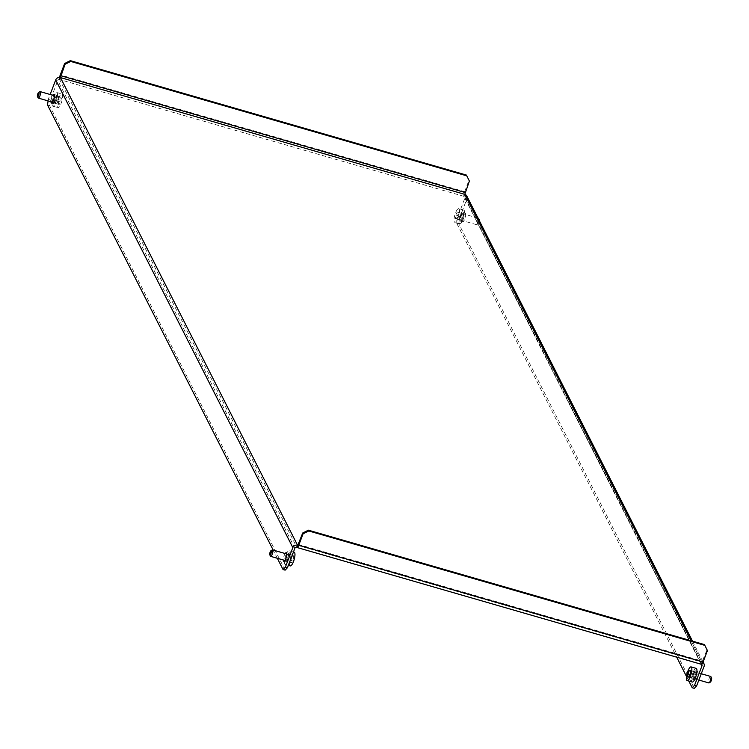 <?xml version="1.0" encoding="UTF-8"?>
<svg xmlns="http://www.w3.org/2000/svg" width="749" height="749" viewBox="0 0 749 749"><rect width="100%" height="100%" fill="white"/><g stroke="black" fill="none" stroke-linecap="round" stroke-linejoin="round"><path stroke-width="0.56" stroke-dasharray="3.75 2.81" d="M694.754 679.83A4.485 1.255 -73.9 0 0 695.044 680.12A4.485 1.255 -73.9 0 0 697.3 676.778A4.485 1.255 -73.9 0 0 697.825 671.778A4.485 1.255 -73.9 0 0 697.534 671.488A4.485 1.255 -73.9 0 0 695.278 674.83A4.485 1.255 -73.9 0 0 694.754 679.83M692.675 679.24A4.485 1.255 -73.9 0 0 692.975 679.521A4.485 1.255 -73.9 0 0 695.231 676.178A4.485 1.255 -73.9 0 0 695.755 671.179A4.485 1.255 -73.9 0 0 695.465 670.898A4.485 1.255 -73.9 0 0 693.209 674.24A4.485 1.255 -73.9 0 0 692.675 679.24M285.584 561.638A4.485 1.255 -73.9 0 0 285.875 561.919A4.485 1.255 -73.9 0 0 288.131 558.576A4.485 1.255 -73.9 0 0 288.655 553.577A4.485 1.255 -73.9 0 0 288.365 553.296A4.485 1.255 -73.9 0 0 286.109 556.638A4.485 1.255 -73.9 0 0 285.584 561.638M465.485 213.502A4.485 1.255 106.1 0 1 464.96 218.502A4.485 1.255 106.1 0 1 462.704 221.844A4.485 1.255 106.1 0 1 462.414 221.564A4.485 1.255 106.1 0 1 462.938 216.564A4.485 1.255 106.1 0 1 465.195 213.222A4.485 1.255 106.1 0 1 465.485 213.502M463.416 212.903A4.485 1.255 106.1 0 1 462.891 217.912A4.485 1.255 106.1 0 1 460.635 221.245A4.485 1.255 106.1 0 1 460.345 220.964A4.485 1.255 106.1 0 1 460.869 215.965A4.485 1.255 106.1 0 1 463.125 212.622A4.485 1.255 106.1 0 1 463.416 212.903M56.325 95.301A4.485 1.255 106.1 0 1 55.791 100.31A4.485 1.255 106.1 0 1 53.535 103.643A4.485 1.255 106.1 0 1 53.245 103.362A4.485 1.255 106.1 0 1 53.769 98.362A4.485 1.255 106.1 0 1 56.025 95.02A4.485 1.255 106.1 0 1 56.325 95.301M464.783 194.365L464.006 196.378A3.736 1.049 106.1 0 1 464.623 191.707L468.986 180.284L469.389 181.071M59.611 77.419A3.736 1.049 -73.9 0 0 59.667 79.572L464.006 196.378A1.498 1.376 -26.9 0 1 464.876 198.12L457.433 217.594L456.693 223.202L676.721 657.182M60.444 77.559L59.667 79.572A1.498 1.376 -26.9 0 0 57.776 80.517L50.342 99.992L48.273 99.402L50.146 94.496M466.384 175.06L468.986 180.284M704.434 644.589L707.037 649.814L701.13 664.073L296.791 547.266L59.667 79.572M707.037 649.814L707.44 650.6M466.833 196.032A3.736 3.436 -26.9 0 1 466.945 198.719L459.512 218.193L457.433 217.594M701.579 664.297A1.498 1.376 153.1 0 0 701.13 664.073L464.006 196.378M702.871 662.509A3.736 3.436 153.1 0 0 701.897 662.06L297.793 545.319M456.693 223.202L458.762 223.801L694.295 688.35M458.762 223.801L459.512 218.193M686.496 676.469L688.818 681.047M285.191 553.539A4.485 1.255 -73.9 0 0 283.319 560.009M50.979 101.742A4.485 1.255 106.1 0 1 52.851 95.273M48.273 99.402L48.067 100.9M277.336 558.286L273.179 550.075M285.126 570.148L49.593 105.6L50.342 99.992M47.524 105L49.593 105.6M479.294 220.609A2.247 0.627 106.1 0 1 478.171 223.708A2.247 0.627 106.1 0 1 478.021 223.839A2.247 0.627 106.1 0 1 477.647 222.387A2.247 0.627 106.1 0 1 478.705 219.738A2.247 0.627 106.1 0 1 479.21 219.71M478.339 218.193A3.371 0.936 -73.9 0 0 477.806 218.446A3.371 0.936 -73.9 0 0 476.298 221.957A3.371 0.936 -73.9 0 0 476.467 224.653A3.371 0.936 -73.9 0 0 476.776 224.597A3.371 0.936 -73.9 0 0 477.01 224.4A3.371 0.936 -73.9 0 0 478.705 219.438M462.723 210.656A7.106 1.985 -73.9 0 0 459.549 218.062A7.106 1.985 -73.9 0 0 459.905 223.764A7.106 1.985 -73.9 0 0 461.038 223.221A7.106 1.985 -73.9 0 0 464.211 215.815A7.106 1.985 -73.9 0 0 463.856 210.113A7.106 1.985 -73.9 0 0 462.723 210.656M457.611 209.186A7.106 1.985 -73.9 0 0 454.446 216.583A7.106 1.985 -73.9 0 0 454.802 222.294A7.106 1.985 -73.9 0 0 455.935 221.741A7.106 1.985 -73.9 0 0 459.1 214.336A7.106 1.985 -73.9 0 0 458.744 208.634A7.106 1.985 -73.9 0 0 457.611 209.186M462.273 213.961A3.371 0.936 -73.9 0 0 460.775 217.472A3.371 0.936 -73.9 0 0 460.944 220.169A3.371 0.936 -73.9 0 0 461.478 219.916A3.371 0.936 -73.9 0 0 462.985 216.405A3.371 0.936 -73.9 0 0 462.816 213.708A3.371 0.936 -73.9 0 0 462.273 213.961M458.238 212.454L457.236 212.023L455.767 215.038L455.308 218.474L456.31 218.895L457.779 215.89L458.238 212.454L462.376 213.652L457.236 212.023M461.375 213.222L459.905 216.236L459.446 219.672L460.457 220.094L461.918 217.079L462.376 213.652M461.918 217.079L457.779 215.89M460.457 220.094L456.31 218.895M459.446 219.672L455.308 218.474M459.905 216.236L455.767 215.038M710.099 682.114A2.247 0.627 106.1 0 1 710.033 680.41A2.247 0.627 106.1 0 1 710.913 678.173A2.247 0.627 106.1 0 1 711.55 677.976M710.679 676.459A3.371 0.936 -73.9 0 0 709.94 676.956A3.371 0.936 -73.9 0 0 708.591 680.476A3.371 0.936 -73.9 0 0 708.807 682.929M696.196 668.38A7.106 1.985 -73.9 0 0 694.632 669.437A7.106 1.985 -73.9 0 0 691.786 676.862A7.106 1.985 -73.9 0 0 692.245 682.03M694.417 672.471A3.371 0.936 -73.9 0 0 693.068 675.991A3.371 0.936 -73.9 0 0 693.284 678.444A3.371 0.936 -73.9 0 0 694.023 677.939A3.371 0.936 -73.9 0 0 695.372 674.418A3.371 0.936 -73.9 0 0 695.156 671.975A3.371 0.936 -73.9 0 0 694.417 672.471M693.48 671.769L692.085 675.102L691.851 678.257L693.022 678.079L694.426 674.755L694.651 671.6L690.475 670.907M694.651 671.6L690.512 670.402M694.426 674.755L690.288 673.557M693.022 678.079L688.883 676.89M691.851 678.257L687.713 677.059M692.085 675.102L689.904 674.465M38.096 97.866A3.371 0.936 106.1 0 1 38.602 93.822A3.371 0.936 106.1 0 1 39.884 91.678M53.404 97.155A7.106 1.985 106.1 0 1 56.755 92.511A7.106 1.985 106.1 0 1 56.156 101.518A7.106 1.985 106.1 0 1 52.804 106.161A7.106 1.985 106.1 0 1 53.404 97.155M58.506 98.634A7.106 1.985 106.1 0 1 61.858 93.981A7.106 1.985 106.1 0 1 61.268 102.987A7.106 1.985 106.1 0 1 57.916 107.641A7.106 1.985 106.1 0 1 58.506 98.634M54.125 98.306A3.371 0.936 106.1 0 1 55.716 96.106A3.371 0.936 106.1 0 1 55.435 100.366A3.371 0.936 106.1 0 1 53.844 102.566A3.371 0.936 106.1 0 1 54.125 98.306M58.385 103.287L59.134 99.617L60.632 97.136L61.39 98.334L60.641 102.004L59.143 104.486L58.385 103.287L54.246 102.098L54.995 98.419L59.134 99.617M54.995 98.419L56.493 95.947L57.252 97.136L56.503 100.806L54.995 103.287L54.246 102.098M54.995 103.287L59.143 104.486M56.503 100.806L60.641 102.004M57.252 97.136L61.39 98.334M56.493 95.947L60.632 97.136M270.436 556.133A3.371 0.936 106.1 0 1 271.147 551.573A3.371 0.936 106.1 0 1 272.224 549.953M286.174 554.335A7.106 1.985 106.1 0 1 289.095 550.777A7.106 1.985 106.1 0 1 288.065 560.879A7.106 1.985 106.1 0 1 285.144 564.428A7.106 1.985 106.1 0 1 286.174 554.335M290.256 565.907A7.106 1.985 106.1 0 1 291.286 555.805A7.106 1.985 106.1 0 1 294.198 552.247M286.67 556.058A3.371 0.936 106.1 0 1 288.056 554.372A3.371 0.936 106.1 0 1 287.569 559.157A3.371 0.936 106.1 0 1 286.184 560.842A3.371 0.936 106.1 0 1 286.67 556.058M290.752 561.029L291.707 557.284L293.187 555.337L293.702 557.125L292.747 560.87L291.267 562.827L290.752 561.029L286.605 559.84L287.569 556.095L291.707 557.284M287.569 556.095L289.048 554.138L289.563 555.927L288.599 559.672L287.12 561.628L286.605 559.84M287.12 561.628L291.267 562.827M288.599 559.672L292.747 560.87M289.563 555.927L293.702 557.125M289.048 554.138L293.187 555.337M691.084 640.732L701.897 662.06M464.623 191.707L60.285 74.9M298.336 544.429L702.674 661.236M466.945 198.719L704.069 666.413M464.876 198.12L701.204 664.26M294.9 548.212L57.776 80.517M692.975 679.521L695.044 680.12M283.805 561.319L285.875 561.919M460.635 221.245L462.704 221.844M51.466 103.053L53.535 103.643M297.653 545.347L702 662.153M692.507 641.144L703.077 662.004M464.829 197.043L701.953 664.738M53.956 94.43L56.025 95.02M463.125 212.622L465.195 213.222M286.296 552.696L288.365 553.296M695.465 670.898L697.534 671.488M478.021 223.839L476.776 224.597M459.905 223.764L454.802 222.294M476.467 224.653L460.944 220.169M478.021 218.099L462.816 213.708M463.856 210.113L458.744 208.634M698.854 680.045L693.284 678.444M701.27 673.735L695.156 671.975M56.755 92.511L61.858 93.981M54.443 95.732L55.716 96.106M52.57 102.201L53.844 102.566M52.804 106.161L57.916 107.641M289.095 550.777L293.439 552.032M286.783 553.998L288.056 554.372M284.91 560.467L286.184 560.842M285.144 564.428L288.346 565.355"/><path stroke-width="1.12" d="M283.319 560.009A4.485 1.255 -73.9 0 0 283.515 561.038A4.485 1.255 -73.9 0 0 283.805 561.319A4.485 1.255 -73.9 0 0 286.062 557.977A4.485 1.255 -73.9 0 0 286.586 552.977A4.485 1.255 -73.9 0 0 286.296 552.696A4.485 1.255 -73.9 0 0 285.191 553.539M52.851 95.273A4.485 1.255 106.1 0 1 53.956 94.43A4.485 1.255 106.1 0 1 54.246 94.711A4.485 1.255 106.1 0 1 53.722 99.711A4.485 1.255 106.1 0 1 51.466 103.053A4.485 1.255 106.1 0 1 51.175 102.772A4.485 1.255 106.1 0 1 50.979 101.742M691.084 640.732L464.783 194.365L469.389 181.071L466.786 175.846L70.724 61.437L65.051 64.274L60.444 77.559L464.783 194.365A3.736 3.436 -26.9 0 1 466.833 196.032L692.507 641.144M65.051 64.274L64.648 63.487L60.285 74.9A3.736 1.049 -73.9 0 0 59.611 77.419M64.648 63.487L70.331 60.65L70.724 61.437M466.786 175.846L466.384 175.06L70.331 60.65M297.793 545.319L302.699 533.016L308.382 530.18L704.434 644.589L704.837 645.376L308.775 530.966L303.092 533.794L302.699 533.016M50.146 94.496L55.707 79.918L292.831 547.613A3.736 3.436 153.1 0 1 297.559 545.253L296.791 547.266A3.736 1.049 -73.9 0 0 297.035 547.5A3.736 1.049 -73.9 0 0 298.739 545.216L303.092 533.794M704.837 645.376L707.44 650.6L703.077 662.022A3.736 1.049 106.1 0 1 701.373 664.307A3.736 1.049 106.1 0 1 701.13 664.073M308.382 530.18L308.775 530.966M688.818 681.047L692.216 687.751L694.557 685.298L701.991 665.814A1.498 1.376 153.1 0 0 701.579 664.297M694.557 685.298L696.626 685.887L704.069 666.413A3.736 3.436 153.1 0 0 702.871 662.509M696.626 685.887L694.295 688.35L692.216 687.751M676.721 657.182L686.496 676.469M296.791 547.266A1.498 1.376 153.1 0 0 294.9 548.212L287.457 567.695L285.126 570.148L283.056 569.549L277.336 558.286M55.707 79.918A3.736 3.436 -26.9 0 1 60.444 77.559L297.559 545.253M292.831 547.613L285.388 567.096L287.457 567.695M48.067 100.9L47.524 105L273.179 550.075M283.056 569.549L285.388 567.096M478.705 219.438A3.371 0.936 -73.9 0 0 478.564 218.408L479.21 219.71A2.247 0.627 106.1 0 1 479.294 220.609M478.564 218.408A3.371 0.936 -73.9 0 0 478.339 218.193L478.021 218.099M698.854 680.045L708.807 682.929A3.371 0.936 -73.9 0 0 709.116 682.863A3.371 0.936 -73.9 0 0 709.546 682.423A3.371 0.936 -73.9 0 0 710.801 679.38A3.371 0.936 -73.9 0 0 710.904 676.675L711.55 677.976A2.247 0.627 106.1 0 1 711.484 679.783A2.247 0.627 106.1 0 1 710.651 681.815A2.247 0.627 106.1 0 1 710.361 682.105A2.247 0.627 106.1 0 1 710.099 682.114M687.142 680.56L692.245 682.03A7.106 1.985 -73.9 0 0 693.799 680.972A7.106 1.985 -73.9 0 0 696.654 673.548A7.106 1.985 -73.9 0 0 696.196 668.38L691.084 666.9A7.106 1.985 -73.9 0 0 689.529 667.958A7.106 1.985 -73.9 0 0 686.674 675.392A7.106 1.985 -73.9 0 0 687.142 680.56A7.106 1.985 -73.9 0 0 688.696 679.502A7.106 1.985 -73.9 0 0 691.552 672.078A7.106 1.985 -73.9 0 0 691.084 666.9M710.904 676.675A3.371 0.936 -73.9 0 0 710.679 676.459L701.27 673.735M690.512 670.402L689.342 670.58L687.938 673.903L687.713 677.059L688.883 676.89L690.288 673.557L690.512 670.402M690.475 670.907L689.342 670.58M689.904 674.465L687.938 673.903M38.658 95.235A2.247 0.627 -73.9 0 0 39.088 93.11A2.247 0.627 -73.9 0 0 38.639 92.436A2.247 0.627 -73.9 0 0 37.787 93.868A2.247 0.627 -73.9 0 0 37.45 96.565A2.247 0.627 -73.9 0 0 38.658 95.235M38.639 92.436L39.884 91.678A3.371 0.936 106.1 0 1 40.193 91.621A3.371 0.936 106.1 0 1 39.912 95.881A3.371 0.936 106.1 0 1 38.321 98.082A3.371 0.936 106.1 0 1 38.096 97.866L37.45 96.565M270.857 553.857A2.247 0.627 -73.9 0 0 271.428 551.526A2.247 0.627 -73.9 0 0 270.979 550.702A2.247 0.627 -73.9 0 0 270.258 551.788A2.247 0.627 -73.9 0 0 269.79 554.831A2.247 0.627 -73.9 0 0 270.857 553.857M270.979 550.702L272.224 549.953A3.371 0.936 106.1 0 1 272.533 549.888A3.371 0.936 106.1 0 1 272.046 554.672A3.371 0.936 106.1 0 1 270.661 556.357A3.371 0.936 106.1 0 1 270.436 556.133L269.79 554.831M293.439 552.032L294.198 552.247A7.106 1.985 106.1 0 1 293.168 562.349A7.106 1.985 106.1 0 1 290.256 565.907L288.346 565.355M465.026 192.493L60.688 75.686M703.948 663.726L703.077 662.004L298.739 545.216M701.204 664.26L701.991 665.814M297.035 547.5L701.373 664.307M710.361 682.105L709.116 682.863M40.193 91.621L54.443 95.732M38.321 98.082L52.57 102.201M272.533 549.888L286.783 553.998M270.661 556.357L284.91 560.467"/></g></svg>
